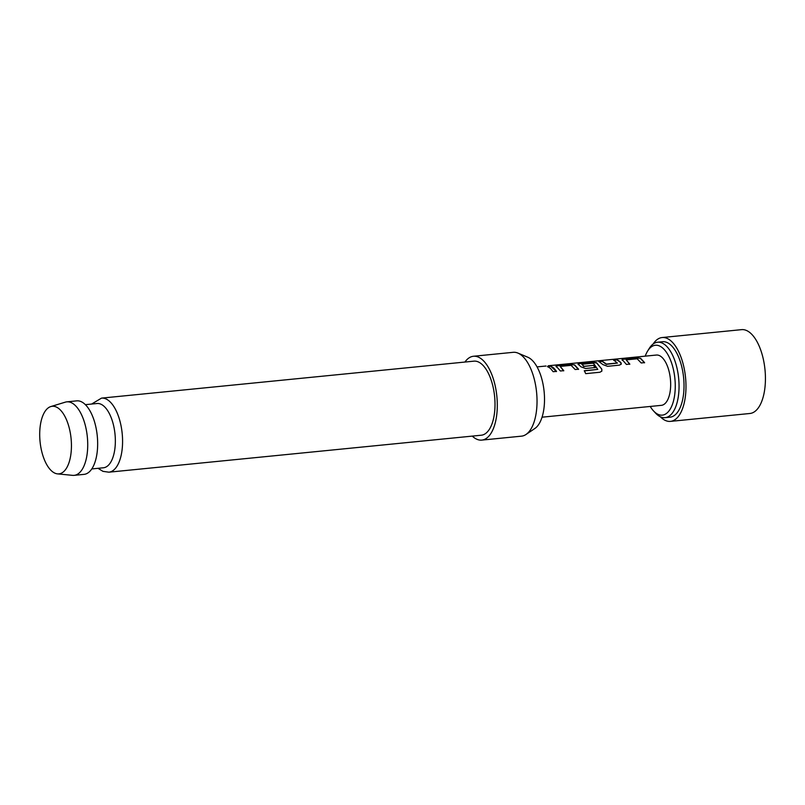 <?xml version="1.0" encoding="UTF-8"?>
<svg xmlns="http://www.w3.org/2000/svg" width="805" height="805" viewBox="0 0 805 805"><rect width="100%" height="100%" fill="white"/><g stroke="black" fill="none" stroke-linecap="round" stroke-linejoin="round"><path stroke-width="1.21" d="M546.072 366.013L537.056 366.889M653.117 344.037A42.122 19.34 84.3 0 1 662.143 337.537L741.586 329.648A42.122 19.34 84.3 0 1 750.894 333.461A42.122 19.34 84.3 0 1 764.75 389.147A42.122 19.34 84.3 0 1 749.908 413.488L670.464 421.377A42.122 19.34 84.3 0 1 661.147 417.564A42.122 19.34 84.3 0 1 660.342 416.779M662.143 337.537A42.122 19.34 84.3 0 1 671.451 341.35A42.122 19.34 84.3 0 1 685.981 387.517A42.122 19.34 84.3 0 1 670.464 421.377M650.219 406.455A35.108 16.12 -95.7 0 0 653.529 410.922A35.108 16.12 -95.7 0 0 654.556 411.949A35.108 16.12 -95.7 0 0 674.691 394.842A35.108 16.12 -95.7 0 0 663.149 348.444A35.108 16.12 -95.7 0 0 647.592 351.111A35.108 16.12 -95.7 0 0 645.228 356.152M647.592 351.111L649.172 348.545A37.916 17.408 84.3 0 1 657.584 342.226A37.916 17.408 84.3 0 1 665.966 345.657A37.916 17.408 84.3 0 1 679.048 387.205A37.916 17.408 84.3 0 1 665.081 417.674A37.916 17.408 84.3 0 1 656.699 414.243A37.916 17.408 84.3 0 1 655.582 413.136L653.529 410.922M665.081 417.674L670.042 417.181A37.916 17.408 -95.7 0 0 684.019 386.712A37.916 17.408 -95.7 0 0 670.937 345.164A37.916 17.408 -95.7 0 0 662.555 341.733L657.584 342.226M70.89 454.241A33.961 15.597 -95.7 0 0 66.573 419.938A33.961 15.597 -95.7 0 0 50.816 406.565A33.961 15.597 -95.7 0 0 40.25 425.915A33.961 15.597 -95.7 0 0 57.497 473.873A33.961 15.597 -95.7 0 0 70.89 454.241M50.816 406.565L65.296 402.158A36.929 16.955 84.3 0 1 66.825 401.846A36.929 16.955 84.3 0 1 87.131 454A36.929 16.955 84.3 0 1 74.12 475.353A36.929 16.955 84.3 0 1 72.561 475.353L57.497 473.873M91.77 468.943L103.453 467.775A32.301 14.832 -95.7 0 0 114.833 449.11A32.301 14.832 -95.7 0 0 97.073 403.506L85.39 404.663M517.947 353.093L527.798 357.229A36.889 16.935 84.3 0 1 543.918 408.648A36.889 16.935 84.3 0 1 534.872 428.481L526.017 434.469A42.122 19.34 -95.7 0 0 536.351 411.818A42.122 19.34 -95.7 0 0 517.947 353.093A42.122 19.34 -95.7 0 0 513.177 352.318L473.461 356.263A42.122 19.34 -95.7 0 0 464.918 362.049M472.273 436.109A42.122 19.34 -95.7 0 0 481.782 440.104A42.122 19.34 -95.7 0 0 496.625 415.752A42.122 19.34 -95.7 0 0 473.461 356.263M494.411 413.71A37.211 17.086 -95.7 0 0 473.944 361.153L101.511 398.123A37.211 17.086 84.3 0 1 121.978 450.679A37.211 17.086 84.3 0 1 108.866 472.183L481.299 435.213A37.211 17.086 -95.7 0 0 494.411 413.71M74.12 475.353L84.042 474.366A36.929 16.955 -95.7 0 0 97.063 453.014A36.929 16.955 -95.7 0 0 76.747 400.86L66.825 401.846M542.047 417.191L661.348 405.348A25.277 11.602 -95.7 0 0 670.666 385.031A25.277 11.602 -95.7 0 0 661.941 357.329A25.277 11.602 -95.7 0 0 656.357 355.045L548.205 365.782M622.476 360.147C621.702 359.513 622.195 359.111 623.966 358.929L635.809 357.752L640.649 358.336L644.584 362.622L641.203 362.964L637.147 358.778L626.199 359.865L629.802 364.101L626.421 364.434L622.124 359.533M619.86 361.505L621.329 364.041L619.427 365.138L607.574 366.315L602.895 364.585L598.789 361.425L602.19 361.093L606.396 364.091L617.334 362.995L613.581 359.966L616.962 359.624L619.86 361.505M578.463 364.524C577.688 363.89 578.181 363.478 579.952 363.297L591.796 362.119L596.626 362.713L601.828 369.183L601.858 371.105L599.926 372.242L585.698 373.651L584.339 370.723L597.743 369.394L594.09 364.071L592.772 363.196L581.824 364.283L584.007 366.315L593.637 365.359L595.267 367.543L585.547 368.499L580.878 366.768L578.101 363.91M556.436 366.698C555.671 366.074 556.164 365.661 557.935 365.48L569.789 364.313L574.619 364.896L578.554 369.193L575.162 369.525L571.127 365.339L560.169 366.426L563.762 370.652L560.371 370.994L556.084 366.094M553.82 368.066L556.537 371.377L553.146 371.709L550.429 368.398L547.541 366.517L550.932 366.174L553.82 368.066M626.199 359.865L629.741 364.323M581.824 364.283L583.675 366.215M560.169 366.426L563.691 370.874M481.782 440.104L521.499 436.159A42.122 19.34 -95.7 0 0 526.017 434.469M547.541 366.788L550.932 366.174M550.932 366.456L556.466 371.588M556.416 366.969C555.631 366.335 556.134 365.933 557.925 365.762L557.935 365.48M557.925 365.762L569.789 364.585L574.619 364.896M574.599 365.158L578.493 369.415M584.259 370.914L597.793 369.384M578.443 364.786C577.648 364.152 578.151 363.749 579.952 363.578L591.796 362.401L596.606 362.975L601.828 369.183M601.748 369.374L601.808 371.186M583.625 366.456L593.637 365.359M593.597 365.601L595.197 367.754M613.581 360.238L616.962 359.895L621.068 362.773M621.017 363.015L621.289 364.142M598.789 361.707L602.18 361.365L606.346 364.333L617.405 363.095M622.456 360.409C621.671 359.785 622.174 359.382 623.966 359.201L623.966 358.929M623.966 359.201L635.809 358.024L640.649 358.336M640.629 358.607L644.523 362.834M101.511 398.123L91.649 404.04M98.029 468.319L102.96 471.348L108.866 472.183"/></g></svg>
